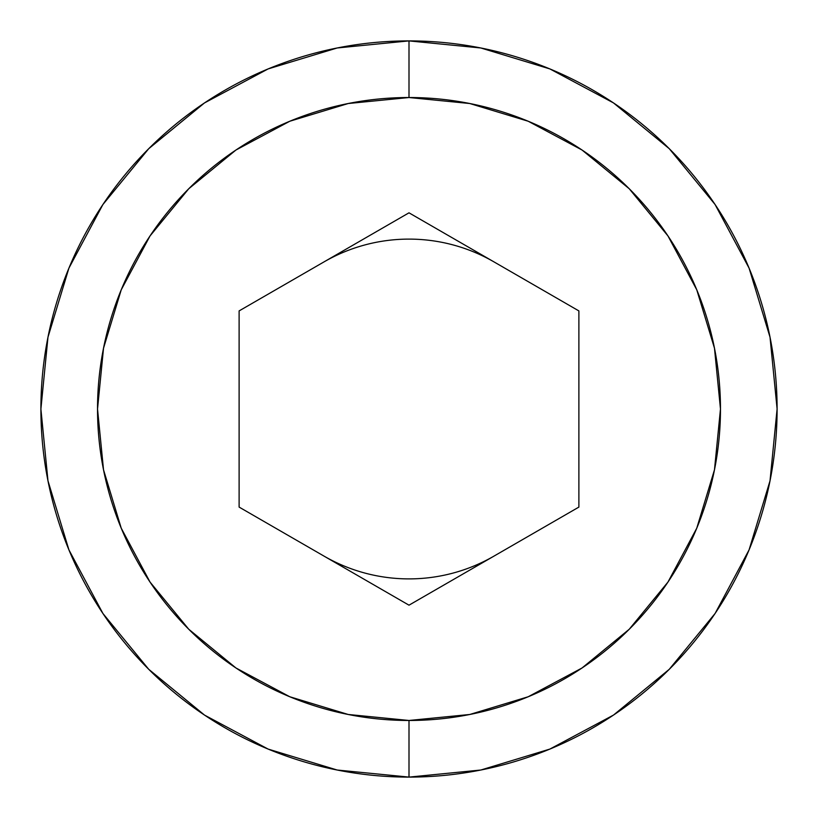 <?xml version="1.0" encoding="UTF-8"?>
<svg xmlns="http://www.w3.org/2000/svg" width="818" height="818" viewBox="0 0 818 818"><rect width="100%" height="100%" fill="white"/><g stroke="black" fill="none" stroke-linecap="round" stroke-linejoin="round"><path stroke-width="1.23" d="M324.051 556.128A169.888 169.888 0 0 0 493.949 556.128M493.949 261.872A169.888 169.888 0 0 0 324.051 261.872M409 40.9A368.1 368.1 0 0 1 777.1 409A368.1 368.1 0 0 1 409 777.1A368.1 368.1 0 0 0 777.1 409A368.1 368.1 0 0 0 409 40.9L409 97.526A311.474 311.474 0 0 1 720.474 409A311.474 311.474 0 0 1 409 720.474L409 777.1L409 720.474L469.767 714.482L528.193 696.762L582.048 667.979L629.246 629.246L667.979 582.048L696.762 528.193L714.482 469.767L720.474 409L714.482 348.233L696.762 289.807L667.979 235.952L629.246 188.753L582.048 150.021L528.193 121.238L469.767 103.518L409 97.526L348.233 103.518L289.807 121.238L235.952 150.021L188.753 188.753L150.021 235.952L121.238 289.807L103.518 348.233L97.526 409L103.518 469.767L121.238 528.193L150.021 582.048L188.753 629.246L235.952 667.979L289.807 696.762L348.233 714.482L409 720.474A311.474 311.474 0 0 1 97.526 409A311.474 311.474 0 0 1 409 97.526L409 40.9A368.1 368.1 0 0 0 40.9 409A368.1 368.1 0 0 0 409 777.1A368.1 368.1 0 0 1 40.9 409A368.1 368.1 0 0 1 409 40.9L480.81 47.976L549.87 68.916L613.408 102.863M409 212.823L578.888 310.912L578.888 507.088L409 605.177L239.112 507.088L239.112 310.912L409 212.823L578.888 310.912L578.888 507.088L409 605.177L239.112 507.088L239.112 310.912L409 212.823M613.51 102.935L669.288 148.712L714.993 204.398M715.065 204.49L749.083 268.13L770.024 337.19L777.1 408.877M777.1 409L770.024 480.81L749.083 549.87L715.136 613.408M715.065 613.51L669.288 669.288L613.602 714.993M613.51 715.065L549.87 749.083L480.81 770.024L409.123 777.1M409 777.1L337.19 770.024L268.13 749.083L204.592 715.136M204.49 715.065L148.712 669.288L103.007 613.602M102.935 613.51L68.916 549.87L47.976 480.81L40.9 409.123M40.9 409L47.976 337.19L68.916 268.13L102.863 204.592M102.935 204.49L148.712 148.712L204.398 103.007M204.49 102.935L268.13 68.916L337.19 47.976L408.877 40.9"/></g></svg>
